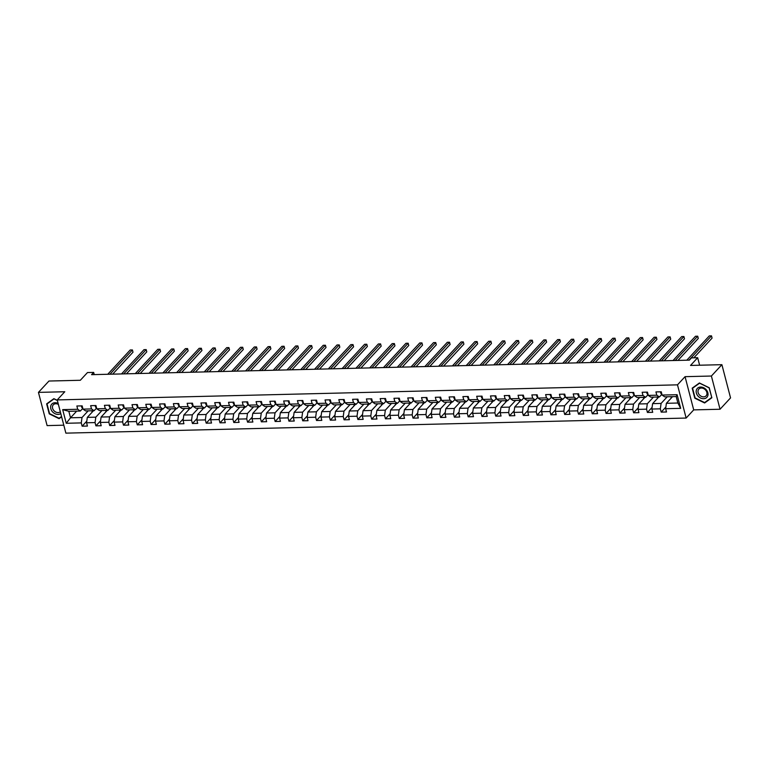 <?xml version="1.0" encoding="UTF-8"?>
<svg xmlns="http://www.w3.org/2000/svg" width="769" height="769" viewBox="0 0 769 769"><rect width="100%" height="100%" fill="white"/><g stroke="black" fill="none" stroke-linecap="round" stroke-linejoin="round"><path stroke-width="1.15" d="M720.044 409.243L730.55 397.89L721.899 364.679L711.392 376.031L685.054 376.666L677.489 384.846L686.14 418.057L693.705 409.887L720.044 409.243L711.392 376.031M677.489 384.846L57.223 399.918L65.874 433.139L686.14 418.057M57.223 399.918L64.788 391.748L38.45 392.382L47.101 425.603L63.808 425.19M38.45 392.382L48.956 381.03L80.332 380.271L87.483 372.552L93.664 372.398L91.569 374.666L689.38 360.142L691.485 357.864L697.666 357.72L690.524 365.438L721.899 364.679M672.548 396.65L666.396 403.302L677.883 403.023L676.201 396.564L664.714 396.842L662.09 395.064L661.244 391.786L655.938 391.921L656.793 395.199L648.305 395.401L647.45 392.123L642.153 392.257L642.999 395.526L634.521 395.737L633.666 392.459L628.36 392.584L629.215 395.862L620.727 396.073L619.881 392.796L614.575 392.921L615.431 396.198L606.943 396.41L606.087 393.132L600.791 393.257L601.637 396.535L593.159 396.737L592.303 393.468L586.997 393.593L587.852 396.871L579.365 397.073L578.519 393.795L573.213 393.93L574.068 397.208L565.58 397.41L564.725 394.132L559.419 394.266L560.274 397.544L551.796 397.746L550.94 394.468L545.634 394.603L546.49 397.871L538.002 398.082L537.146 394.805L531.85 394.93L532.706 398.207L524.218 398.419L523.362 395.141L518.056 395.266L518.912 398.544L510.433 398.755L509.578 395.477L504.272 395.602L505.127 398.88L496.639 399.082L495.784 395.814L490.487 395.939L491.343 399.217L482.855 399.419L482 396.141L476.693 396.275L477.549 399.553L469.071 399.755L468.215 396.477L462.909 396.612L463.765 399.89L455.277 400.091L454.421 396.814L449.125 396.948L449.98 400.216L441.493 400.428L440.637 397.15L435.331 397.285L436.186 400.553L427.708 400.764L426.853 397.486L421.547 397.611L422.402 400.889L413.914 401.101L413.059 397.823L407.762 397.948L408.618 401.226L400.13 401.437L399.274 398.159L393.968 398.284L394.824 401.562L386.346 401.764L385.49 398.496L380.184 398.621L381.039 401.899L372.552 402.1L371.696 398.823L366.4 398.957L367.255 402.235L358.767 402.437L357.912 399.159L352.606 399.294L353.461 402.572L344.983 402.773L344.127 399.496L338.821 399.63L339.677 402.898L331.189 403.11L330.334 399.832L325.037 399.957L325.893 403.235L317.405 403.446L316.549 400.168L311.243 400.293L312.099 403.571L303.62 403.783L302.765 400.505L297.459 400.63L298.314 403.908L289.826 404.11L288.971 400.841L283.674 400.966L284.53 404.244L276.042 404.446L275.187 401.168L269.881 401.303L270.736 404.581L262.258 404.782L261.402 401.505L256.096 401.639L256.952 404.917L248.464 405.119L247.608 401.841L242.312 401.976L243.167 405.244L234.68 405.455L233.824 402.177L228.518 402.302L229.373 405.58L220.886 405.792L220.04 402.514L214.734 402.639L215.589 405.917L207.101 406.128L206.246 402.85L200.949 402.975L201.795 406.253L193.317 406.455L192.461 403.187L187.155 403.312L188.011 406.59L179.523 406.791L178.677 403.523L173.371 403.648L174.227 406.926L165.739 407.128L164.883 403.85L159.587 403.985L160.433 407.262L151.954 407.464L151.099 404.186L145.793 404.321L146.648 407.599L138.16 407.801L137.315 404.523L132.008 404.657L132.864 407.926L124.376 408.137L123.521 404.859L118.224 404.984L119.07 408.262L110.592 408.474L109.736 405.196L104.43 405.321L105.286 408.599L96.798 408.81L95.952 405.532L90.646 405.657L91.501 408.935L83.014 409.137L82.158 405.869L76.862 405.994L77.707 409.271L62.683 409.637L66.24 423.277L70.527 417.788L82.014 417.509L88.166 410.857M662.09 395.064L677.114 394.699L680.671 408.349L665.646 408.714L666.502 411.982L661.196 412.117L665.877 407.061M66.24 423.277L81.264 422.912L82.12 426.189L87.426 426.064L86.57 422.787L95.058 422.575L95.904 425.853L101.21 425.728L100.355 422.45L108.842 422.248L109.698 425.517L114.994 425.392L114.148 422.114L122.627 421.912L123.482 425.19L128.788 425.055L127.933 421.777L136.421 421.575L137.267 424.853L142.573 424.719L141.717 421.441L150.205 421.239L151.06 424.517L156.357 424.382L155.511 421.114L163.989 420.903L164.845 424.18L170.151 424.055L169.295 420.778L177.783 420.566L178.629 423.844L183.935 423.719L183.08 420.441L191.568 420.23L192.423 423.508L197.72 423.383L196.874 420.105L205.352 419.893L206.207 423.171L211.513 423.046L210.658 419.768L219.146 419.566L219.992 422.835L225.298 422.71L224.442 419.432L232.93 419.23L233.786 422.508L239.082 422.373L238.236 419.095L246.714 418.894L247.57 422.171L252.876 422.037L252.021 418.759L260.508 418.557L261.354 421.835L266.66 421.7L265.805 418.432L274.293 418.221L275.148 421.499L280.445 421.374L279.599 418.096L288.077 417.884L288.933 421.162L294.239 421.037L293.383 417.759L301.871 417.548L302.717 420.826L308.023 420.701L307.167 417.423L315.655 417.221L316.511 420.489L321.807 420.364L320.961 417.086L329.44 416.885L330.295 420.162L335.601 420.028L334.746 416.75L343.234 416.548L344.079 419.826L349.386 419.691L348.53 416.413L357.018 416.212L357.873 419.49L363.17 419.355L362.324 416.087L370.802 415.875L371.658 419.153L376.964 419.028L376.108 415.75L384.596 415.539L385.442 418.817L390.748 418.692L389.893 415.414L398.38 415.202L399.236 418.48L404.532 418.355L403.687 415.077L412.165 414.876L413.02 418.144L418.326 418.019L417.471 414.741L425.959 414.539L426.805 417.817L432.111 417.682L431.255 414.404L439.743 414.203L440.599 417.48L445.895 417.346L445.049 414.068L453.527 413.866L454.383 417.144L459.689 417.009L458.833 413.741L467.321 413.53L468.167 416.808L473.473 416.683L472.618 413.405L481.106 413.193L481.961 416.471L487.258 416.346L486.412 413.068L494.89 412.857L495.745 416.135L501.052 416.01L500.196 412.732L508.684 412.52L509.53 415.798L514.836 415.673L513.98 412.395L522.468 412.194L523.324 415.462L528.62 415.337L527.774 412.059L536.253 411.857L537.108 415.135L542.414 415L541.559 411.723L550.046 411.521L550.892 414.799L556.198 414.664L555.343 411.386L563.831 411.184L564.686 414.462L569.983 414.328L569.137 411.059L577.615 410.848L578.471 414.126L583.777 414.001L582.921 410.723L591.409 410.511L592.255 413.789L597.561 413.664L596.706 410.386L605.193 410.175L606.049 413.453L611.345 413.328L610.499 410.05L618.978 409.848L619.833 413.116L625.139 412.991L624.284 409.714L632.772 409.512L633.618 412.79L638.924 412.655L638.068 409.377L646.556 409.175L647.411 412.453L652.718 412.319L651.862 409.041L660.34 408.839L661.196 412.117M648.305 395.401L650.92 397.179L659.408 396.967L661.888 394.286M667.252 396.775L661.09 403.427L652.602 403.638L658.764 396.987M659.408 396.967L656.793 395.199M660.34 408.839L661.09 403.427M651.862 409.041L652.602 403.638M634.521 395.737L637.136 397.506L645.624 397.304L648.104 394.622M653.458 397.112L647.306 403.763L638.818 403.975L644.98 397.323M645.624 397.304L642.999 395.526M646.556 409.175L647.306 403.763M638.068 409.377L638.818 403.975M620.727 396.073L623.351 397.842L631.83 397.64L634.319 394.958M639.673 397.448L633.512 404.1L625.034 404.311L631.186 397.65M631.83 397.64L629.215 395.862M632.772 409.512L633.512 404.1M624.284 409.714L625.034 404.311M606.943 396.41L609.557 398.179L618.045 397.977L620.525 395.295M625.889 397.784L619.727 404.436L611.24 404.638L617.401 397.986M618.045 397.977L615.431 396.198M618.978 409.848L619.727 404.436M610.499 410.05L611.24 404.638M593.159 396.737L595.773 398.515L604.261 398.313L606.741 395.622M612.095 398.121L605.943 404.773L597.455 404.975L603.617 398.323M604.261 398.313L601.637 396.535M605.193 410.175L605.943 404.773M596.706 410.386L597.455 404.975M579.365 397.073L581.989 398.851L590.467 398.64L592.947 395.958M598.311 398.457L592.149 405.109L583.671 405.311L589.823 398.659M590.467 398.64L587.852 396.871M591.409 410.511L592.149 405.109M582.921 410.723L583.671 405.311M565.58 397.41L568.195 399.188L576.683 398.976L579.163 396.295M584.527 398.784L578.365 405.446L569.877 405.648L576.039 398.996M576.683 398.976L574.068 397.208M577.615 410.848L578.365 405.446M569.137 411.059L569.877 405.648M551.796 397.746L554.411 399.524L562.898 399.313L565.378 396.631M570.733 399.121L564.581 405.772L556.093 405.984L562.254 399.332M562.898 399.313L560.274 397.544M563.831 411.184L564.581 405.772M555.343 411.386L556.093 405.984M538.002 398.082L540.617 399.851L549.104 399.649L551.584 396.967M556.948 399.457L550.787 406.109L542.308 406.32L548.46 399.669M549.104 399.649L546.49 397.871M550.046 411.521L550.787 406.109M541.559 411.723L542.308 406.32M524.218 398.419L526.832 400.188L535.32 399.986L537.8 397.304M543.164 399.793L537.002 406.445L528.514 406.657L534.676 399.995M535.32 399.986L532.706 398.207M536.253 411.857L537.002 406.445M527.774 412.059L528.514 406.657M510.433 398.755L513.048 400.524L521.526 400.322L524.016 397.64M529.37 400.13L523.218 406.782L514.73 406.993L520.892 400.332M521.526 400.322L518.912 398.544M522.468 412.194L523.218 406.782M513.98 412.395L514.73 406.993M496.639 399.082L499.254 400.86L507.742 400.659L510.222 397.967M515.586 400.466L509.424 407.118L500.946 407.32L507.098 400.668M507.742 400.659L505.127 398.88M508.684 412.52L509.424 407.118M500.196 412.732L500.946 407.32M482.855 399.419L485.47 401.197L493.958 400.985L496.438 398.304M501.801 400.803L495.64 407.455L487.152 407.657L493.314 401.005M493.958 400.985L491.343 399.217M494.89 412.857L495.64 407.455M486.412 413.068L487.152 407.657M469.071 399.755L471.685 401.533L480.164 401.322L482.653 398.64M488.007 401.13L481.855 407.791L473.368 407.993L479.529 401.341M480.164 401.322L477.549 399.553M481.106 413.193L481.855 407.791M472.618 413.405L473.368 407.993M455.277 400.091L457.891 401.87L466.379 401.658L468.859 398.976M474.223 401.466L468.061 408.128L459.583 408.329L465.735 401.678M466.379 401.658L463.765 399.89M467.321 413.53L468.061 408.128M458.833 413.741L459.583 408.329M441.493 400.428L444.107 402.197L452.595 401.995L455.075 399.313M460.439 401.803L454.277 408.454L445.789 408.666L451.951 402.014M452.595 401.995L449.98 400.216M453.527 413.866L454.277 408.454M445.049 414.068L445.789 408.666M427.708 400.764L430.323 402.533L438.801 402.331L441.291 399.649M446.645 402.139L440.493 408.791L432.005 409.002L438.167 402.35M438.801 402.331L436.186 400.553M439.743 414.203L440.493 408.791M431.255 414.404L432.005 409.002M413.914 401.101L416.529 402.869L425.017 402.668L427.497 399.986M432.86 402.475L426.699 409.127L418.221 409.339L424.373 402.677M425.017 402.668L422.402 400.889M425.959 414.539L426.699 409.127M417.471 414.741L418.221 409.339M400.13 401.437L402.745 403.206L411.232 403.004L413.712 400.322M419.076 402.812L412.915 409.464L404.427 409.666L410.588 403.014M411.232 403.004L408.618 401.226M412.165 414.876L412.915 409.464M403.687 415.077L404.427 409.666M386.346 401.764L388.96 403.542L397.438 403.331L399.928 400.649M405.282 403.148L399.13 409.8L390.642 410.002L396.804 403.35M397.438 403.331L394.824 401.562M398.38 415.202L399.13 409.8M389.893 415.414L390.642 410.002M372.552 402.1L375.166 403.879L383.654 403.667L386.134 400.985M391.498 403.485L385.336 410.137L376.858 410.338L383.01 403.687M383.654 403.667L381.039 401.899M384.596 415.539L385.336 410.137M376.108 415.75L376.858 410.338M358.767 402.437L361.382 404.215L369.87 404.004L372.35 401.322M377.714 403.812L371.552 410.473L363.064 410.675L369.226 404.023M369.87 404.004L367.255 402.235M370.802 415.875L371.552 410.473M362.324 416.087L363.064 410.675M344.983 402.773L347.598 404.552L356.076 404.34L358.565 401.658M363.92 404.148L357.768 410.8L349.28 411.011L355.441 404.359M356.076 404.34L353.461 402.572M357.018 416.212L357.768 410.8M348.53 416.413L349.28 411.011M331.189 403.11L333.804 404.879L342.292 404.677L344.772 401.995M350.135 404.484L343.974 411.136L335.495 411.348L341.647 404.696M342.292 404.677L339.677 402.898M343.234 416.548L343.974 411.136M334.746 416.75L335.495 411.348M317.405 403.446L320.019 405.215L328.507 405.013L330.987 402.331M336.351 404.821L330.189 411.473L321.702 411.684L327.863 405.023M328.507 405.013L325.893 403.235M329.44 416.885L330.189 411.473M320.961 417.086L321.702 411.684M303.62 403.783L306.235 405.551L314.713 405.35L317.203 402.668M322.557 405.157L316.405 411.809L307.917 412.021L314.079 405.359M314.713 405.35L312.099 403.571M315.655 417.221L316.405 411.809M307.167 417.423L307.917 412.021M289.826 404.11L292.441 405.888L300.929 405.686L303.409 402.994M308.773 405.494L302.611 412.146L294.133 412.347L300.285 405.696M300.929 405.686L298.314 403.908M301.871 417.548L302.611 412.146M293.383 417.759L294.133 412.347M276.042 404.446L278.657 406.224L287.145 406.013L289.625 403.331M294.988 405.83L288.827 412.482L280.339 412.684L286.501 406.032M287.145 406.013L284.53 404.244M288.077 417.884L288.827 412.482M279.599 418.096L280.339 412.684M262.258 404.782L264.872 406.561L273.351 406.349L275.84 403.667M281.194 406.157L275.042 412.818L266.555 413.02L272.716 406.368M273.351 406.349L270.736 404.581M274.293 418.221L275.042 412.818M265.805 418.432L266.555 413.02M248.464 405.119L251.078 406.897L259.566 406.686L262.046 404.004M267.41 406.493L261.249 413.155L252.77 413.357L258.922 406.705M259.566 406.686L256.952 404.917M260.508 418.557L261.249 413.155M252.021 418.759L252.77 413.357M234.68 405.455L237.294 407.224L245.782 407.022L248.262 404.34M253.626 406.83L247.464 413.482L238.976 413.693L245.138 407.041M245.782 407.022L243.167 405.244M246.714 418.894L247.464 413.482M238.236 419.095L238.976 413.693M220.886 405.792L223.51 407.56L231.988 407.359L234.478 404.677M239.832 407.166L233.68 413.818L225.192 414.03L231.354 407.368M231.988 407.359L229.373 405.58M232.93 419.23L233.68 413.818M224.442 419.432L225.192 414.03M207.101 406.128L209.716 407.897L218.204 407.695L220.684 405.013M226.048 407.503L219.886 414.155L211.408 414.366L217.56 407.705M218.204 407.695L215.589 405.917M219.146 419.566L219.886 414.155M210.658 419.768L211.408 414.366M193.317 406.455L195.932 408.233L204.419 408.031L206.899 405.35M212.263 407.839L206.102 414.491L197.614 414.693L203.775 408.041M204.419 408.031L201.795 406.253M205.352 419.893L206.102 414.491M196.874 420.105L197.614 414.693M179.523 406.791L182.147 408.57L190.625 408.358L193.115 405.676M198.469 408.176L192.317 414.827L183.829 415.029L189.991 408.377M190.625 408.358L188.011 406.59M191.568 420.23L192.317 414.827M183.08 420.441L183.829 415.029M165.739 407.128L168.353 408.906L176.841 408.695L179.321 406.013M184.685 408.502L178.523 415.164L170.036 415.366L176.197 408.714M176.841 408.695L174.227 406.926M177.783 420.566L178.523 415.164M169.295 420.778L170.036 415.366M151.954 407.464L154.569 409.243L163.057 409.031L165.537 406.349M170.891 408.839L164.739 415.5L156.251 415.702L162.413 409.05M163.057 409.031L160.433 407.262M163.989 420.903L164.739 415.5M155.511 421.114L156.251 415.702M138.16 407.801L140.785 409.579L149.263 409.368L151.753 406.686M157.107 409.175L150.945 415.827L142.467 416.039L148.619 409.387M149.263 409.368L146.648 407.599M150.205 421.239L150.945 415.827M141.717 421.441L142.467 416.039M124.376 408.137L126.991 409.906L135.479 409.704L137.959 407.022M143.322 409.512L137.161 416.164L128.673 416.375L134.835 409.723M135.479 409.704L132.864 407.926M136.421 421.575L137.161 416.164M127.933 421.777L128.673 416.375M110.592 408.474L113.206 410.242L121.694 410.04L124.174 407.359M129.528 409.848L123.376 416.5L114.889 416.711L121.05 410.05M121.694 410.04L119.07 408.262M122.627 421.912L123.376 416.5M114.148 422.114L114.889 416.711M96.798 408.81L99.422 410.579L107.9 410.377L110.39 407.695M115.744 410.185L109.583 416.836L101.104 417.038L107.256 410.386M107.9 410.377L105.286 408.599M108.842 422.248L109.583 416.836M100.355 422.45L101.104 417.038M83.014 409.137L85.628 410.915L94.116 410.713L96.596 408.022M101.96 410.521L95.798 417.173L87.31 417.375L93.472 410.723M94.116 410.713L91.501 408.935M95.058 422.575L95.798 417.173M86.57 422.787L87.31 417.375M62.683 409.637L68.835 411.319L80.332 411.04L82.812 408.358M76.679 411.136L70.527 417.788L68.835 411.319M80.332 411.04L77.707 409.271M81.264 422.912L82.014 417.509M699.627 365.217L697.666 357.72M94.241 374.609L93.664 372.398M680.671 408.349L677.883 403.023M676.201 396.564L677.114 394.699M665.646 408.714L666.396 403.302M82.12 426.189L86.791 421.133M92.184 412.117L91.838 410.761M105.978 411.78L105.622 410.425M95.904 425.853L100.585 420.806M119.762 411.444L119.416 410.098M109.698 425.517L114.37 420.47M133.546 411.107L133.2 409.762M123.482 425.19L128.163 420.134M147.34 410.771L146.985 409.425M137.267 424.853L141.948 419.797M161.125 410.435L160.779 409.089M151.06 424.517L155.732 419.461M174.909 410.098L174.563 408.752M164.845 424.18L169.526 419.124M188.703 409.771L188.347 408.416M178.629 423.844L183.31 418.788M202.487 409.435L202.141 408.079M192.423 423.508L197.095 418.461M216.272 409.098L215.926 407.743M206.207 423.171L210.889 418.125M230.066 408.762L229.71 407.416M219.992 422.835L224.673 417.788M243.85 408.426L243.504 407.08M233.786 422.508L238.457 417.452M257.634 408.089L257.288 406.743M247.57 422.171L252.251 417.115M271.428 407.753L271.072 406.407M261.354 421.835L266.036 416.779M285.212 407.426L284.866 406.07M275.148 421.499L279.82 416.442M298.997 407.089L298.651 405.734M288.933 421.162L293.614 416.106M312.791 406.753L312.435 405.398M302.717 420.826L307.398 415.779M326.575 406.417L326.229 405.071M316.511 420.489L321.182 415.443M340.369 406.08L340.013 404.734M330.295 420.162L334.976 415.106M354.153 405.744L353.798 404.398M344.079 419.826L348.761 414.77M367.938 405.407L367.592 404.061M357.873 419.49L362.545 414.433M381.732 405.071L381.376 403.725M371.658 419.153L376.339 414.097M395.516 404.744L395.16 403.389M385.442 418.817L390.123 413.76M409.3 404.407L408.954 403.052M399.236 418.48L403.908 413.434M423.094 404.071L422.739 402.725M413.02 418.144L417.702 413.097M436.879 403.735L436.523 402.389M426.805 417.817L431.486 412.761M450.663 403.398L450.317 402.052M440.599 417.48L445.27 412.424M464.457 403.062L464.101 401.716M454.383 417.144L459.064 412.088M478.241 402.725L477.885 401.38M468.167 416.808L472.848 411.751M492.025 402.398L491.679 401.043M481.961 416.471L486.633 411.415M505.819 402.062L505.464 400.707M495.745 416.135L500.427 411.088M519.604 401.726L519.248 400.37M509.53 415.798L514.211 410.752M533.388 401.389L533.042 400.043M523.324 415.462L527.995 410.415M547.182 401.053L546.826 399.707M537.108 415.135L541.789 410.079M560.966 400.716L560.611 399.371M550.892 414.799L555.574 409.742M574.751 400.38L574.405 399.034M564.686 414.462L569.358 409.406M588.545 400.053L588.189 398.698M578.471 414.126L583.152 409.07M602.329 399.717L601.973 398.361M592.255 413.789L596.936 408.733M616.113 399.38L615.767 398.025M606.049 413.453L610.721 408.406M629.907 399.044L629.551 397.698M619.833 413.116L624.515 408.07M643.691 398.707L643.336 397.362M633.618 412.79L638.299 407.733M657.476 398.371L657.13 397.025M647.411 412.453L652.083 407.397M671.27 398.034L670.914 396.689M57.329 400.351L53.868 398.659L46.64 403.869L49.245 413.866L59.078 418.663L61.626 416.827M685.054 376.666L693.705 409.887M709.239 387.759L699.415 382.972L692.187 388.172L694.792 398.179L704.625 402.975L711.844 397.765L709.239 387.759M60.193 417.461L59.078 418.663M705.731 401.774L704.625 402.975M81.706 405.878L81.524 406.647A2.663 1.269 88.6 0 0 82.533 408.051L82.744 408.099M112.659 374.157L132.999 352.183L132.412 349.943L109.938 374.224M132.999 352.183L132.412 349.943L130.201 349.991L107.727 374.282M58.146 403.456A6.537 5.162 -137.2 0 0 50.821 405.772A6.537 5.162 -137.2 0 0 53.58 412.799A6.537 5.162 -137.2 0 0 60.77 413.539M58.396 404.417A4.95 3.903 -137.2 0 0 53.311 404.792A4.95 3.903 -137.2 0 0 52.6 406.042A4.95 3.903 -137.2 0 0 54.801 411.453A4.95 3.903 -137.2 0 0 60.309 411.771M61.539 416.49L59.088 418.259L49.562 413.616L47.034 403.927L54.032 398.88L57.377 400.505M47.976 402.908L47.034 403.927M700.578 387.047A6.537 5.162 -137.2 0 0 696.358 393.017A6.537 5.162 -137.2 0 0 703.616 398.717A6.537 5.162 -137.2 0 0 707.845 392.738A6.537 5.162 -137.2 0 0 700.578 387.047M701.338 388.047A4.95 3.903 -137.2 0 0 698.848 389.104A4.95 3.903 -137.2 0 0 698.771 394.045A4.95 3.903 -137.2 0 0 703.635 396.881A4.95 3.903 -137.2 0 0 706.115 395.824A4.95 3.903 -137.2 0 0 706.202 390.892A4.95 3.903 -137.2 0 0 701.338 388.047M711.623 397.525L704.625 402.572L695.099 397.929L692.571 388.23L699.579 383.183L709.105 387.836L711.748 397.39M693.513 387.211L692.571 388.23M95.491 405.542L95.318 406.32A2.663 1.269 88.6 0 0 96.317 407.714L96.529 407.762M126.443 373.821L146.783 351.846L146.197 349.607L123.722 373.888M146.783 351.846L146.197 349.607L143.986 349.664L121.512 373.945M109.275 405.205L109.102 405.984A2.663 1.269 88.6 0 0 110.111 407.378L110.323 407.435M140.237 373.484L160.567 351.52L159.981 349.27L137.507 373.551M160.567 351.52L159.981 349.27L157.78 349.328L135.296 373.609M123.069 404.869L122.886 405.648A2.663 1.269 88.6 0 0 123.896 407.051L124.107 407.099M154.021 373.148L174.361 351.183L173.775 348.934L151.301 373.215M174.361 351.183L173.775 348.934L171.564 348.991L149.09 373.273M136.853 404.532L136.68 405.311A2.663 1.269 88.6 0 0 137.689 406.714L137.891 406.763M167.805 372.821L188.145 350.847L187.559 348.597L165.085 372.878M188.145 350.847L187.559 348.597L185.348 348.655L162.874 372.936M150.637 404.196L150.464 404.975A2.663 1.269 88.6 0 0 151.474 406.378L151.685 406.426M181.599 372.484L201.93 350.51L201.343 348.261L178.869 372.552M201.93 350.51L201.343 348.261L199.142 348.319L176.659 372.6M164.431 403.869L164.249 404.638A2.663 1.269 88.6 0 0 165.258 406.042L165.47 406.09M195.384 372.148L215.724 350.174L215.137 347.934L192.663 372.215M215.724 350.174L215.137 347.934L212.926 347.982L190.452 372.263M178.216 403.533L178.043 404.302A2.663 1.269 88.6 0 0 179.052 405.705L179.254 405.753M209.168 371.812L229.508 349.837L228.922 347.598L206.448 371.879M229.508 349.837L228.922 347.598L226.711 347.646L204.237 371.927M192 403.196L191.827 403.975A2.663 1.269 88.6 0 0 192.836 405.369L193.048 405.417M222.962 371.475L243.292 349.501L242.706 347.261L220.232 371.542M243.292 349.501L242.706 347.261L240.505 347.309L218.031 371.6M205.794 402.86L205.611 403.638A2.663 1.269 88.6 0 0 206.621 405.032L206.832 405.09M236.746 371.139L257.086 349.164L256.5 346.925L234.026 371.206M257.086 349.164L256.5 346.925L254.289 346.982L231.815 371.264M219.578 402.523L219.405 403.302A2.663 1.269 88.6 0 0 220.415 404.705L220.616 404.754M250.531 370.802L270.871 348.838L270.284 346.588L247.81 370.869M270.871 348.838L270.284 346.588L268.073 346.646L245.599 370.927M233.363 402.187L233.19 402.966A2.663 1.269 88.6 0 0 234.199 404.369L234.41 404.417M264.325 370.475L284.655 348.501L284.069 346.252L261.595 370.533M284.655 348.501L284.069 346.252L281.867 346.31L259.393 370.591M247.157 401.851L246.974 402.629A2.663 1.269 88.6 0 0 247.983 404.033L248.195 404.081M278.109 370.139L298.449 348.165L297.863 345.915L275.389 370.206M298.449 348.165L297.863 345.915L295.652 345.973L273.178 370.254M260.941 401.514L260.768 402.293A2.663 1.269 88.6 0 0 261.777 403.696L261.979 403.744M291.893 369.802L312.233 347.828L311.647 345.589L289.173 369.87M312.233 347.828L311.647 345.589L309.436 345.637L286.962 369.918M274.725 401.187L274.552 401.956A2.663 1.269 88.6 0 0 275.562 403.36L275.773 403.408M305.687 369.466L326.018 347.492L325.441 345.252L302.957 369.533M326.018 347.492L325.441 345.252L323.23 345.3L300.756 369.581M288.519 400.851L288.337 401.62A2.663 1.269 88.6 0 0 289.346 403.023L289.557 403.071M319.471 369.13L339.811 347.155L339.225 344.916L316.751 369.197M339.811 347.155L339.225 344.916L337.014 344.964L314.54 369.255M302.304 400.514L302.13 401.293A2.663 1.269 88.6 0 0 303.14 402.687L303.342 402.735M333.256 368.793L353.596 346.819L353.009 344.579L330.535 368.86M353.596 346.819L353.009 344.579L350.799 344.637L328.325 368.918M316.088 400.178L315.915 400.957A2.663 1.269 88.6 0 0 316.924 402.35L317.136 402.408M347.05 368.457L367.38 346.492L366.803 344.243L344.32 368.524M367.38 346.492L366.803 344.243L364.593 344.301L342.118 368.582M329.882 399.842L329.699 400.62A2.663 1.269 88.6 0 0 330.708 402.024L330.92 402.072M360.834 368.12L381.174 346.156L380.588 343.906L358.114 368.188M381.174 346.156L380.588 343.906L378.377 343.964L355.903 368.245M343.666 399.505L343.493 400.284A2.663 1.269 88.6 0 0 344.502 401.687L344.704 401.735M374.618 367.793L394.958 345.819L394.372 343.57L371.898 367.861M394.958 345.819L394.372 343.57L392.161 343.628L369.687 367.909M357.45 399.169L357.277 399.947A2.663 1.269 88.6 0 0 358.287 401.351L358.498 401.399M388.412 367.457L408.743 345.483L408.166 343.234L385.682 367.524M408.743 345.483L408.166 343.234L405.955 343.291L383.481 367.572M371.244 398.842L371.062 399.611A2.663 1.269 88.6 0 0 372.071 401.014L372.283 401.062M402.197 367.121L422.537 345.146L421.95 342.907L399.476 367.188M422.537 345.146L421.95 342.907L419.739 342.955L397.265 367.236M385.029 398.505L384.856 399.274A2.663 1.269 88.6 0 0 385.865 400.678L386.067 400.726M415.981 366.784L436.321 344.81L435.735 342.57L413.261 366.851M436.321 344.81L435.735 342.57L433.524 342.618L411.05 366.9M398.813 398.169L398.64 398.948A2.663 1.269 88.6 0 0 399.649 400.341L399.861 400.389M429.775 366.448L450.105 344.474L449.529 342.234L427.045 366.515M450.105 344.474L449.529 342.234L447.318 342.282L424.844 366.573M412.607 397.833L412.424 398.611A2.663 1.269 88.6 0 0 413.434 400.005L413.645 400.063M443.559 366.111L463.899 344.147L463.313 341.897L440.839 366.179M463.899 344.147L463.313 341.897L461.102 341.955L438.628 366.236M426.391 397.496L426.218 398.275A2.663 1.269 88.6 0 0 427.228 399.678L427.429 399.726M457.344 365.775L477.684 343.81L477.097 341.561L454.623 365.842M477.684 343.81L477.097 341.561L474.886 341.619L452.412 365.9M440.176 397.16L440.003 397.938A2.663 1.269 88.6 0 0 441.012 399.342L441.223 399.39M471.137 365.448L491.468 343.474L490.891 341.225L468.408 365.506M491.468 343.474L490.891 341.225L488.68 341.282L466.206 365.563M453.97 396.823L453.787 397.602A2.663 1.269 88.6 0 0 454.796 399.005L455.008 399.053M484.922 365.112L505.262 343.137L504.675 340.888L482.201 365.179M505.262 343.137L504.675 340.888L502.465 340.946L479.991 365.227M467.754 396.496L467.581 397.265A2.663 1.269 88.6 0 0 468.59 398.669L468.792 398.717M498.706 364.775L519.046 342.801L518.46 340.561L495.986 364.842M519.046 342.801L518.46 340.561L516.249 340.609L493.775 364.891M481.538 396.16L481.365 396.929A2.663 1.269 88.6 0 0 482.374 398.332L482.586 398.38M512.5 364.439L532.83 342.465L532.254 340.225L509.77 364.506M532.83 342.465L532.254 340.225L530.043 340.273L507.569 364.554M495.332 395.824L495.149 396.602A2.663 1.269 88.6 0 0 496.159 397.996L496.37 398.044M526.284 364.102L546.624 342.128L546.038 339.888L523.564 364.17M546.624 342.128L546.038 339.888L543.827 339.936L521.353 364.227M509.116 395.487L508.943 396.266A2.663 1.269 88.6 0 0 509.953 397.66L510.155 397.717M540.069 363.766L560.409 341.792L559.822 339.552L537.348 363.833M560.409 341.792L559.822 339.552L557.612 339.61L535.137 363.891M522.901 395.151L522.728 395.929A2.663 1.269 88.6 0 0 523.737 397.333L523.949 397.381M553.863 363.429L574.193 341.465L573.616 339.216L551.133 363.497M574.193 341.465L573.616 339.216L571.405 339.273L548.931 363.554M536.695 394.814L536.512 395.593A2.663 1.269 88.6 0 0 537.521 396.996L537.733 397.044M567.647 363.103L587.987 341.128L587.401 338.879L564.927 363.16M587.987 341.128L587.401 338.879L585.19 338.937L562.716 363.218M550.479 394.478L550.306 395.256A2.663 1.269 88.6 0 0 551.315 396.66L551.517 396.708M581.431 362.766L601.771 340.792L601.185 338.543L578.711 362.833M601.771 340.792L601.185 338.543L598.974 338.6L576.5 362.881M564.263 394.141L564.09 394.92A2.663 1.269 88.6 0 0 565.1 396.323L565.311 396.371M595.225 362.43L615.556 340.456L614.979 338.216L592.505 362.497M615.556 340.456L614.979 338.216L612.768 338.264L590.294 362.545M578.057 393.815L577.875 394.584A2.663 1.269 88.6 0 0 578.884 395.987L579.095 396.035M609.01 362.093L629.35 340.119L628.763 337.879L606.289 362.161M629.35 340.119L628.763 337.879L626.552 337.927L604.078 362.209M591.842 393.478L591.669 394.247A2.663 1.269 88.6 0 0 592.678 395.651L592.88 395.699M622.794 361.757L643.134 339.783L642.548 337.543L620.074 361.824M643.134 339.783L642.548 337.543L640.337 337.591L617.863 361.882M605.636 393.142L605.453 393.92A2.663 1.269 88.6 0 0 606.462 395.314L606.674 395.362M636.588 361.42L656.918 339.446L656.341 337.207L633.867 361.488M656.918 339.446L656.341 337.207L654.131 337.264L631.657 361.545M619.42 392.805L619.237 393.584A2.663 1.269 88.6 0 0 620.247 394.978L620.458 395.035M650.372 361.084L670.712 339.119L670.126 336.87L647.652 361.151M670.712 339.119L670.126 336.87L667.915 336.928L645.441 361.209M633.204 392.469L633.031 393.247A2.663 1.269 88.6 0 0 634.041 394.651L634.242 394.699M664.156 360.748L684.497 338.783L683.91 336.534L661.436 360.815M684.497 338.783L683.91 336.534L681.699 336.591L659.225 360.872M646.998 392.132L646.816 392.911A2.663 1.269 88.6 0 0 647.825 394.314L648.036 394.362M677.95 360.421L698.281 338.447L697.704 336.197L675.23 360.478M698.281 338.447L697.704 336.197L695.493 336.255L673.019 360.536M660.782 391.796L660.6 392.575A2.663 1.269 88.6 0 0 661.609 393.978L661.821 394.026M693.84 357.816L712.075 338.11L711.488 335.861L689.014 360.152M712.075 338.11L711.488 335.861L709.278 335.918L686.804 360.2M82.35 406.59L81.533 406.609M96.135 406.253L95.327 406.272M109.929 405.917L109.111 405.936M123.713 405.58L122.896 405.599M137.497 405.244L136.69 405.263M151.291 404.907L150.474 404.927M165.075 404.571L164.258 404.6M178.86 404.244L178.052 404.263M192.654 403.908L191.837 403.927M206.438 403.571L205.621 403.59M220.222 403.235L219.415 403.254M234.016 402.898L233.199 402.918M247.801 402.562L246.984 402.581M261.585 402.225L260.778 402.245M275.379 401.899L274.562 401.918M289.163 401.562L288.346 401.581M302.948 401.226L302.14 401.245M316.741 400.889L315.924 400.909M330.526 400.553L329.709 400.572M344.31 400.216L343.503 400.236M358.104 399.88L357.287 399.899M371.888 399.553L371.071 399.572M385.673 399.217L384.865 399.236M399.467 398.88L398.65 398.9M413.251 398.544L412.434 398.563M427.035 398.207L426.228 398.227M440.829 397.871L440.012 397.89M454.614 397.535L453.797 397.554M468.398 397.198L467.59 397.227M482.192 396.871L481.375 396.891M495.976 396.535L495.159 396.554M509.76 396.198L508.953 396.218M523.554 395.862L522.737 395.881M537.339 395.526L536.522 395.545M551.123 395.189L550.316 395.208M564.917 394.853L564.1 394.872M578.701 394.526L577.884 394.545M592.486 394.189L591.678 394.209M606.28 393.853L605.463 393.872M620.064 393.517L619.247 393.536M633.848 393.18L633.041 393.199M647.642 392.844L646.825 392.863M661.427 392.507L660.609 392.526"/></g></svg>
